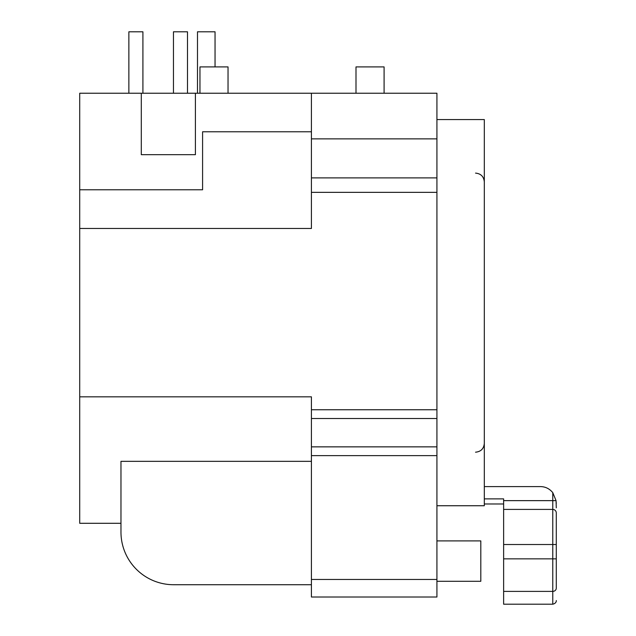 <?xml version="1.0" encoding="UTF-8"?>
<svg xmlns="http://www.w3.org/2000/svg" width="636" height="636" viewBox="0 0 636 636"><rect width="100%" height="100%" fill="white"/><g stroke="black" fill="none" stroke-linecap="round" stroke-linejoin="round"><path stroke-width="0.95" d="M79.715 189.782L79.715 93.238L141.303 93.238L141.303 154.675L195.411 154.675L195.411 93.238L311.417 93.238L311.417 228.467L79.715 228.467L79.715 189.782L202.59 189.782L202.59 131.779L311.417 131.779M120.967 523.293L79.715 523.293L79.715 228.467M311.417 584.723L173.628 584.723A52.661 52.661 0 0 1 120.967 532.07L120.967 461.339L311.417 461.339M436.924 579.46L311.417 579.46L311.417 597.013L436.924 597.013L436.924 409.743L311.417 409.743L311.417 396.832L79.715 396.832M311.417 409.743L311.417 579.46M436.924 409.743L436.924 93.238L311.417 93.238M195.411 93.238L141.303 93.238M384.088 93.238L384.088 66.907L356.001 66.907L356.001 93.238M228.038 93.238L228.038 66.907L199.958 66.907L199.958 93.238M215.048 66.907L215.048 31.8L197.494 31.8L197.494 93.238M187.493 93.238L187.493 31.8L173.453 31.8L173.453 93.238M142.909 93.238L142.909 31.8L128.862 31.8L128.862 93.238M436.924 119.568L484.314 119.568L484.314 505.739L436.924 505.739M484.314 486.596L540.489 486.596C545.418 486.675 549.512 488.694 552.771 492.638L556.063 500.635L556.285 507.838M556.285 503.354L556.269 502.71M484.314 498.878L503.625 498.878L503.625 604.2L552.771 604.2C556.953 603.278 556.325 599.875 556.285 600.686M556.285 512.926L556.285 544.519L556.285 512.926A3.514 3.514 0 0 0 552.771 509.412L552.771 604.2M503.625 544.519L556.285 544.519L556.285 588.133C556.285 604.772 556.285 604.772 556.285 588.133A3.514 3.252 180 0 1 552.771 591.393L503.625 591.393M503.625 509.412L552.771 509.412L552.771 492.638M436.924 540.91L480.808 540.91L480.808 581.288L436.924 581.288M436.924 455.63L311.417 455.63M436.924 446.854L311.417 446.854M436.924 418.52L311.417 418.52M436.924 192.35L311.417 192.35M436.924 177.897L311.417 177.897M436.924 138.871L311.417 138.871M503.625 500.635L556.063 500.635M556.285 558.845L503.625 558.845M475.537 173.103C480.872 173.62 483.797 176.546 484.314 181.88M475.537 452.196C480.872 451.679 483.797 448.754 484.314 443.419M484.314 503.982L503.625 503.982"/></g></svg>
